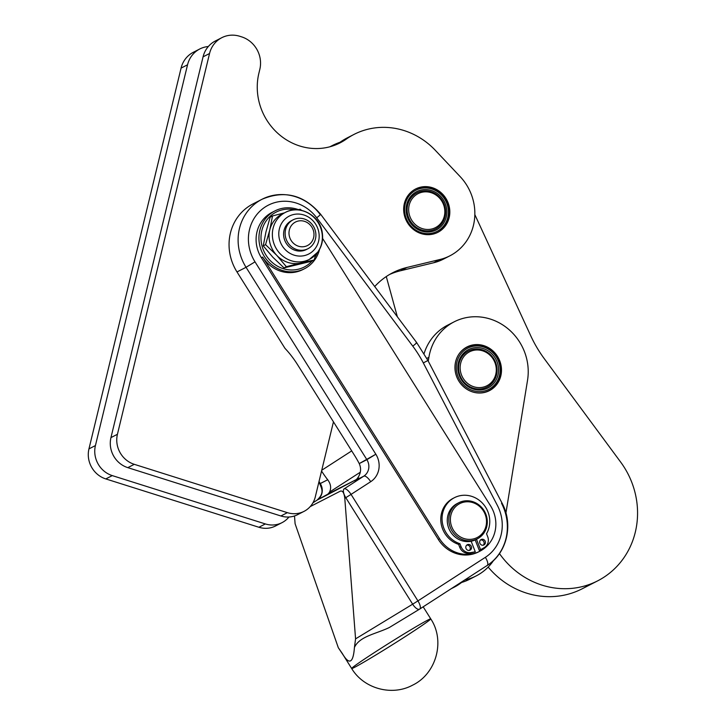 <?xml version="1.0" encoding="UTF-8"?>
<svg xmlns="http://www.w3.org/2000/svg" width="726" height="726" viewBox="0 0 726 726"><rect width="100%" height="100%" fill="white"/><g stroke="black" fill="none" stroke-linecap="round" stroke-linejoin="round"><path stroke-width="1.09" d="M487.7 536.705A9.129 8.53 -117.1 0 1 484.369 547.54L479.323 550.48L475.185 539.926L479.323 550.48L480.612 549.818L476.483 539.273L480.612 549.818L484.369 547.54A9.129 8.53 62.9 0 0 487.7 536.705L486.538 533.728L487.7 536.705M454.44 497.673A25.165 23.495 -117.1 0 1 482.99 503.753A25.165 23.495 -117.1 0 1 486.538 533.728A25.165 23.495 62.9 0 0 475.993 498.19A25.165 23.495 62.9 0 0 443.477 510.369A25.165 23.495 62.9 0 0 459.894 543.71A25.165 23.495 -117.1 0 1 442.243 521.749A25.165 23.495 -117.1 0 1 454.44 497.673L453.142 498.345A25.165 23.495 62.9 0 0 440.954 522.411A25.165 23.495 62.9 0 0 458.605 544.373L459.894 543.71L461.055 546.678L459.894 543.71L458.605 544.373L459.767 547.34L461.055 546.678A9.129 8.53 62.9 0 0 470.938 552.577L475.285 551.814L470.938 552.577A9.129 8.53 -117.1 0 1 461.055 546.678L459.767 547.34A9.129 8.53 62.9 0 0 469.64 553.239L475.285 551.814L471.156 541.251L475.285 551.814L469.64 553.239A9.129 8.53 -117.1 0 1 459.767 547.34L458.605 544.373A25.165 23.495 -117.1 0 1 440.909 522.03A25.165 23.495 -117.1 0 1 453.795 498.018M483.235 545.199A3.04 2.84 62.9 0 0 480.548 539.962A3.04 2.84 -117.1 0 1 483.235 545.199M469.386 550.39A3.04 2.84 62.9 0 0 466.7 545.153A3.04 2.84 -117.1 0 1 469.386 550.39M479.877 543.248A3.04 2.84 62.9 0 0 483.924 544.954A3.04 2.84 62.9 0 0 485.204 541.251A3.04 2.84 62.9 0 0 481.147 539.536A3.04 2.84 62.9 0 0 479.877 543.248M466.019 548.429A3.04 2.84 62.9 0 0 470.076 550.145A3.04 2.84 62.9 0 0 471.346 546.442A3.04 2.84 62.9 0 0 467.299 544.727A3.04 2.84 62.9 0 0 466.019 548.429M458.805 502.728A20.292 18.949 -117.1 0 1 484.923 512.139A20.292 18.949 -117.1 0 1 477.318 538.846A20.292 18.949 -117.1 0 1 453.323 532.784A20.292 18.949 62.9 0 0 486.139 528.673A20.292 18.949 62.9 0 0 464.722 500.904A20.292 18.949 62.9 0 0 453.323 532.784A20.292 18.949 -117.1 0 1 458.805 502.728L457.253 503.517A20.292 18.949 62.9 0 0 451.772 533.574A20.292 18.949 62.9 0 0 471.156 541.251A20.292 18.949 -117.1 0 1 448.441 527.385A20.292 18.949 -117.1 0 1 458.033 503.145M485.204 541.251A3.04 2.84 -117.1 0 1 482.164 545.199A3.04 2.84 -117.1 0 1 480.249 540.298A3.04 2.84 -117.1 0 1 485.204 541.251M471.346 546.442A3.04 2.84 -117.1 0 1 468.315 550.39A3.04 2.84 -117.1 0 1 466.391 545.48A3.04 2.84 -117.1 0 1 471.346 546.442M294.928 209.832A30.846 28.795 62.9 0 0 262.667 248.092A30.846 28.795 62.9 0 0 312.035 261.061A30.846 28.795 -117.1 0 1 262.667 248.092A30.846 28.795 -117.1 0 1 294.928 209.832M315.03 257.086A30.846 28.795 62.9 0 0 317.099 253.084A30.846 28.795 -117.1 0 1 315.03 257.086M298.413 209.642A32.47 30.31 62.9 0 0 260.08 229.443A32.47 30.31 62.9 0 0 281.77 270.253A32.47 30.31 62.9 0 0 319.54 249.408A32.47 30.31 -117.1 0 1 304.53 268.711A32.47 30.31 -117.1 0 1 264.228 256.278A32.47 30.31 -117.1 0 1 274.9 210.921A32.47 30.31 -117.1 0 1 298.413 209.642M303.74 269.101A32.47 30.31 -117.1 0 1 262.676 257.077L439.602 538.774A32.47 30.31 62.9 0 0 482.345 549.791A32.47 30.31 62.9 0 0 490.567 505.85L322.598 238.418L490.567 505.85A32.47 30.31 -117.1 0 1 479.895 551.206A32.47 30.31 -117.1 0 1 439.602 538.774L262.676 257.077L261.387 257.739A32.47 30.31 -117.1 0 1 273.493 211.693M279.374 228.881A21.308 19.892 -117.1 0 1 312.988 220.758A21.308 19.892 -117.1 0 1 304.575 255.561A21.308 19.892 -117.1 0 1 279.374 228.881A21.308 19.892 62.9 0 0 304.575 255.561A21.308 19.892 62.9 0 0 312.988 220.758A21.308 19.892 62.9 0 0 279.374 228.881M273.094 228.236A26.381 24.63 62.9 0 0 282.115 255.606A26.381 24.63 62.9 0 0 309.394 259.373A26.381 24.63 -117.1 0 1 282.115 255.606A26.381 24.63 -117.1 0 1 273.094 228.236A26.381 24.63 -117.1 0 1 285.327 212.419A26.381 24.63 62.9 0 0 273.094 228.236M285.327 212.419L282.024 214.106A26.381 24.63 62.9 0 0 269.791 229.924A26.381 24.63 62.9 0 0 276.715 255.298A26.381 24.63 62.9 0 0 300.981 262.957A26.381 24.63 62.9 0 0 306.1 261.07L309.394 259.373L317.906 252.031C321.99 246.105 323.424 239.489 322.181 232.166C319.739 215.35 299.647 204.387 285.327 212.419A26.381 24.63 -117.1 0 1 319.277 224.661A26.381 24.63 -117.1 0 1 309.394 259.373M307.143 249.091A16.235 15.155 -117.1 0 1 289.946 247.493A16.235 15.155 -117.1 0 1 284.038 230.351A16.235 15.155 -117.1 0 1 292.351 220.25M307.715 260.153A26.381 24.63 -117.1 0 1 300.981 262.957A26.381 24.63 -117.1 0 1 276.715 255.298L286.362 266.696L284.029 267.894L286.362 266.696L276.715 255.298L265.562 244.671L263.239 245.869L272.885 257.267L284.029 267.894L311.781 261.188L284.029 267.894L272.885 257.267L263.239 245.869L265.961 231.893L270.181 217.147L272.513 215.949L284.429 212.872L272.513 215.949L270.181 217.147L265.961 231.893L263.239 245.869L265.562 244.671L269.791 229.924L272.513 215.949L269.791 229.924A26.381 24.63 -117.1 0 1 283.712 213.335M297.533 209.832L300.255 209.251L297.533 209.832M301.535 210.377L300.255 209.251L301.535 210.377M300.981 262.957L314.104 259.999L315.792 254.581L314.104 259.999L286.362 266.696L300.981 262.957M269.791 229.924L265.562 244.671L276.715 255.298A26.381 24.63 -117.1 0 1 269.791 229.924M311.781 261.188L314.104 259.999L311.781 261.188M434.266 189.023L434.266 189.023A24.357 22.733 62.9 0 0 431.87 188.088L431.498 187.97A24.357 22.733 62.9 0 0 429.03 187.353L428.639 187.29A24.357 22.733 62.9 0 0 426.135 186.999L425.745 186.972A24.357 22.733 62.9 0 0 423.24 187.009L422.859 187.045A24.357 22.733 62.9 0 0 420.39 187.408L420.018 187.489A24.357 22.733 62.9 0 0 417.631 188.17L417.278 188.306A24.357 22.733 62.9 0 0 415.317 189.15A24.357 22.733 -117.1 0 1 417.278 188.306L417.631 188.17A24.357 22.733 -117.1 0 1 420.018 187.489L420.39 187.408A24.357 22.733 -117.1 0 1 422.859 187.045L423.24 187.009A24.357 22.733 -117.1 0 1 425.745 186.972L426.135 186.999A24.357 22.733 -117.1 0 1 428.639 187.29L429.03 187.353A24.357 22.733 -117.1 0 1 431.498 187.97L431.87 188.088A24.357 22.733 -117.1 0 1 434.266 189.023M431.77 188.969A23.132 21.599 -117.1 0 1 442.288 227.51A23.132 21.599 -117.1 0 1 405.417 215.867A23.132 21.599 -117.1 0 1 431.77 188.969A23.132 21.599 62.9 0 0 405.417 215.867A23.132 21.599 62.9 0 0 442.288 227.51A23.132 21.599 62.9 0 0 431.77 188.969M437.197 232.665L437.533 232.483A24.357 22.733 62.9 0 0 439.647 231.195L439.956 230.977A24.357 22.733 62.9 0 0 441.88 229.407L442.161 229.144A24.357 22.733 62.9 0 0 443.867 227.329L444.112 227.029A24.357 22.733 62.9 0 0 445.573 224.996L445.782 224.661A24.357 22.733 62.9 0 0 446.971 222.437L447.134 222.083A24.357 22.733 62.9 0 0 448.042 219.697L448.16 219.325A24.357 22.733 62.9 0 0 448.768 216.829L448.84 216.43A24.357 22.733 62.9 0 0 449.14 213.861L449.158 213.462A24.357 22.733 62.9 0 0 449.14 210.849L449.113 210.44A24.357 22.733 62.9 0 0 448.786 207.836L448.704 207.436A24.357 22.733 62.9 0 0 448.069 204.877L447.942 204.487A24.357 22.733 62.9 0 0 446.998 202.01L446.835 201.637A24.357 22.733 62.9 0 0 445.61 199.287L445.401 198.942A24.357 22.733 62.9 0 0 443.904 196.755L443.659 196.428A24.357 22.733 62.9 0 0 441.925 194.441L441.644 194.151A24.357 22.733 62.9 0 0 439.693 192.381L439.384 192.127A24.357 22.733 62.9 0 0 437.252 190.62L436.907 190.412A24.357 22.733 62.9 0 0 434.629 189.187A24.357 22.733 -117.1 0 1 436.907 190.412L437.252 190.62A24.357 22.733 -117.1 0 1 439.384 192.127L439.693 192.381A24.357 22.733 -117.1 0 1 441.644 194.151L441.925 194.441A24.357 22.733 -117.1 0 1 443.659 196.428L443.904 196.755A24.357 22.733 -117.1 0 1 445.401 198.942L445.61 199.287A24.357 22.733 -117.1 0 1 446.835 201.637L446.998 202.01A24.357 22.733 -117.1 0 1 447.942 204.487L448.069 204.877A24.357 22.733 -117.1 0 1 448.704 207.436L448.786 207.836A24.357 22.733 -117.1 0 1 449.113 210.44L449.14 210.849A24.357 22.733 -117.1 0 1 449.158 213.462L449.14 213.861A24.357 22.733 -117.1 0 1 448.84 216.43L448.768 216.829A24.357 22.733 -117.1 0 1 448.505 218.054A24.357 22.733 -117.1 0 1 448.16 219.325L448.042 219.697A24.357 22.733 -117.1 0 1 447.134 222.083L446.971 222.437A24.357 22.733 -117.1 0 1 445.782 224.661L445.573 224.996A24.357 22.733 -117.1 0 1 444.112 227.029L443.867 227.329A24.357 22.733 -117.1 0 1 442.161 229.144L441.88 229.407A24.357 22.733 -117.1 0 1 439.956 230.977L439.647 231.195A24.357 22.733 -117.1 0 1 437.533 232.483L437.197 232.665M431.398 190.502A21.517 20.083 -117.1 0 1 441.172 226.34A21.517 20.083 -117.1 0 1 406.896 215.513A21.517 20.083 -117.1 0 1 431.398 190.502A21.517 20.083 62.9 0 0 406.896 215.513A21.517 20.083 62.9 0 0 441.172 226.34A21.517 20.083 62.9 0 0 431.398 190.502M435.491 228.971A20.292 18.949 -117.1 0 1 409.246 219.624A20.292 18.949 -117.1 0 1 416.969 192.853A20.292 18.949 62.9 0 0 416.842 192.925A20.292 18.949 62.9 0 0 409.246 219.624A20.292 18.949 62.9 0 0 435.364 229.044A20.292 18.949 62.9 0 0 435.491 228.971M480.603 345.494L480.73 345.358A24.357 22.733 -117.1 0 1 483.198 345.975A24.357 22.733 62.9 0 0 480.73 345.358L480.603 345.494M480.34 345.295A24.357 22.733 62.9 0 0 477.835 345.004A24.357 22.733 -117.1 0 1 480.34 345.295M477.445 344.986A24.357 22.733 62.9 0 0 474.94 345.022L474.559 345.059A24.357 22.733 62.9 0 0 472.091 345.422L471.718 345.503A24.357 22.733 62.9 0 0 469.341 346.193L468.978 346.32A24.357 22.733 62.9 0 0 466.718 347.327L466.373 347.5A24.357 22.733 62.9 0 0 464.268 348.798L463.959 349.015A24.357 22.733 62.9 0 0 462.035 350.585L461.754 350.849A24.357 22.733 62.9 0 0 460.048 352.664L459.803 352.963A24.357 22.733 62.9 0 0 459.15 353.816A24.357 22.733 -117.1 0 1 459.803 352.963L460.048 352.664A24.357 22.733 -117.1 0 1 461.754 350.849L462.035 350.585A24.357 22.733 -117.1 0 1 463.959 349.015L464.268 348.798A24.357 22.733 -117.1 0 1 466.373 347.5L466.718 347.327A24.357 22.733 -117.1 0 1 466.718 347.318A24.357 22.733 -117.1 0 1 468.978 346.32L469.341 346.193A24.357 22.733 -117.1 0 1 471.718 345.503L472.091 345.422A24.357 22.733 -117.1 0 1 474.559 345.059L474.94 345.022A24.357 22.733 -117.1 0 1 477.445 344.986M479.251 393.02A24.357 22.733 62.9 0 0 480.721 392.966L481.102 392.929A24.357 22.733 62.9 0 0 483.561 392.566L483.943 392.485A24.357 22.733 62.9 0 0 486.32 391.795L486.683 391.659A24.357 22.733 62.9 0 0 488.943 390.661L489.288 390.488A24.357 22.733 62.9 0 0 491.393 389.19L491.702 388.973A24.357 22.733 62.9 0 0 493.626 387.403L493.907 387.139A24.357 22.733 62.9 0 0 495.613 385.325L495.858 385.025A24.357 22.733 62.9 0 0 497.319 382.983L497.519 382.656A24.357 22.733 62.9 0 0 498.717 380.424L498.871 380.07A24.357 22.733 62.9 0 0 499.778 377.683L499.896 377.311A24.357 22.733 62.9 0 0 500.504 374.807L500.568 374.416A24.357 22.733 62.9 0 0 500.867 371.839L500.886 371.44A24.357 22.733 62.9 0 0 500.867 368.826L500.84 368.427A24.357 22.733 62.9 0 0 500.504 365.822L500.432 365.423A24.357 22.733 62.9 0 0 499.787 362.864L499.66 362.474A24.357 22.733 62.9 0 0 498.717 359.996L498.553 359.624A24.357 22.733 62.9 0 0 497.319 357.274L497.11 356.929A24.357 22.733 62.9 0 0 495.622 354.742L495.368 354.415A24.357 22.733 62.9 0 0 493.635 352.428L493.353 352.137A24.357 22.733 62.9 0 0 491.402 350.377L491.085 350.123A24.357 22.733 62.9 0 0 488.952 348.616L488.616 348.407A24.357 22.733 62.9 0 0 486.329 347.182L485.966 347.019A24.357 22.733 62.9 0 0 483.58 346.093L483.58 346.093A24.357 22.733 -117.1 0 1 485.966 347.019L486.329 347.182A24.357 22.733 -117.1 0 1 488.616 348.407L488.952 348.616A24.357 22.733 -117.1 0 1 491.085 350.123L491.402 350.377A24.357 22.733 -117.1 0 1 493.353 352.137L493.635 352.428A24.357 22.733 -117.1 0 1 495.368 354.415L495.622 354.742A24.357 22.733 -117.1 0 1 497.11 356.929L497.319 357.274A24.357 22.733 -117.1 0 1 498.553 359.624L498.717 359.996A24.357 22.733 -117.1 0 1 499.66 362.474L499.787 362.864A24.357 22.733 -117.1 0 1 500.432 365.423L500.504 365.822A24.357 22.733 -117.1 0 1 500.84 368.427L500.867 368.826A24.357 22.733 -117.1 0 1 500.886 371.44L500.867 371.839A24.357 22.733 -117.1 0 1 500.568 374.416L500.504 374.807A24.357 22.733 -117.1 0 1 499.896 377.311L499.778 377.683A24.357 22.733 -117.1 0 1 498.871 380.07L498.717 380.424A24.357 22.733 -117.1 0 1 497.519 382.656L497.319 382.983A24.357 22.733 -117.1 0 1 495.858 385.025L495.613 385.325A24.357 22.733 -117.1 0 1 493.907 387.139L493.626 387.403A24.357 22.733 -117.1 0 1 491.702 388.973L491.393 389.19A24.357 22.733 -117.1 0 1 489.288 390.488L488.943 390.661A24.357 22.733 -117.1 0 1 486.683 391.659L486.32 391.795A24.357 22.733 -117.1 0 1 483.943 392.485L483.561 392.566A24.357 22.733 -117.1 0 1 481.102 392.929L480.721 392.966A24.357 22.733 -117.1 0 1 479.251 393.02M483.525 346.992A23.132 21.599 -117.1 0 1 493.989 385.542A23.132 21.599 -117.1 0 1 457.135 373.854A23.132 21.599 -117.1 0 1 483.525 346.992A23.132 21.599 62.9 0 0 457.135 373.854A23.132 21.599 62.9 0 0 493.989 385.542A23.132 21.599 62.9 0 0 483.525 346.992M464.486 348.462L466.718 347.318M464.468 348.48L466.373 347.5L464.468 348.48M463.551 349.161L464.268 348.798L463.551 349.161M463.333 349.333L463.959 349.015L463.333 349.333M485.603 392.158L486.32 391.795L485.603 392.158M485.848 392.085L486.683 391.659L485.848 392.085M488.943 390.661L486.71 391.804L488.934 390.67M483.153 348.516A21.517 20.083 -117.1 0 1 492.881 384.363A21.517 20.083 -117.1 0 1 458.614 373.491A21.517 20.083 -117.1 0 1 483.153 348.516A21.517 20.083 62.9 0 0 458.614 373.491A21.517 20.083 62.9 0 0 492.881 384.363A21.517 20.083 62.9 0 0 483.153 348.516M482.481 349.868A20.292 18.949 -117.1 0 1 491.665 383.682A20.292 18.949 -117.1 0 1 459.34 373.427A20.292 18.949 -117.1 0 1 482.481 349.868A20.292 18.949 62.9 0 0 459.34 373.427A20.292 18.949 62.9 0 0 491.665 383.682A20.292 18.949 62.9 0 0 482.481 349.868M430.99 191.718A20.292 18.949 -117.1 0 1 445.437 209.369A20.292 18.949 -117.1 0 1 435.618 228.908A20.292 18.949 -117.1 0 1 409.5 219.497A20.292 18.949 -117.1 0 1 417.105 192.789A20.292 18.949 -117.1 0 1 430.99 191.718A20.292 18.949 62.9 0 0 407.876 215.313A20.292 18.949 62.9 0 0 440.219 225.523A20.292 18.949 62.9 0 0 430.99 191.718M431.099 192.662A19.076 17.814 -117.1 0 1 439.774 224.443A19.076 17.814 -117.1 0 1 409.373 214.842A19.076 17.814 -117.1 0 1 431.099 192.662A19.076 17.814 62.9 0 0 409.373 214.842A19.076 17.814 62.9 0 0 439.774 224.443A19.076 17.814 62.9 0 0 431.099 192.662M482.59 350.812A19.076 17.814 -117.1 0 1 491.221 382.602A19.076 17.814 -117.1 0 1 460.838 372.964A19.076 17.814 -117.1 0 1 482.59 350.812A19.076 17.814 62.9 0 0 460.838 372.964A19.076 17.814 62.9 0 0 491.221 382.602A19.076 17.814 62.9 0 0 482.59 350.812M454.603 531.859A19.076 17.814 -117.1 0 1 465.312 501.902A19.076 17.814 -117.1 0 1 485.44 527.993A19.076 17.814 -117.1 0 1 454.603 531.859A19.076 17.814 62.9 0 0 485.44 527.993A19.076 17.814 62.9 0 0 465.312 501.902A19.076 17.814 62.9 0 0 454.603 531.859M476.483 539.255A20.292 18.949 -117.1 0 1 471.156 541.251A20.292 18.949 62.9 0 0 475.766 539.645L477.318 538.846M296.771 221.475A13.195 12.315 -117.1 0 1 313.877 236.268A13.195 12.315 -117.1 0 1 293.821 243.6A13.195 12.315 -117.1 0 1 296.771 221.475A13.195 12.315 62.9 0 0 293.821 243.6A13.195 12.315 62.9 0 0 313.877 236.268A13.195 12.315 62.9 0 0 296.771 221.475M294.711 219.125A16.235 15.155 62.9 0 0 291.081 246.359A16.235 15.155 62.9 0 0 315.765 237.338A16.235 15.155 62.9 0 0 294.711 219.125A16.235 15.155 -117.1 0 1 314.412 228.209A16.235 15.155 -117.1 0 1 307.924 248.728A16.235 15.155 -117.1 0 1 287.033 241.195A16.235 15.155 -117.1 0 1 293.113 219.833A16.235 15.155 -117.1 0 1 294.711 219.125M293.113 219.833L291.571 220.622A16.235 15.155 62.9 0 0 284.038 230.351A16.235 15.155 62.9 0 0 289.592 247.194A16.235 15.155 62.9 0 0 306.39 249.517L307.924 248.728M472.916 577.433A52.771 49.259 -117.1 0 1 460.366 582.797A52.771 49.259 62.9 0 0 469.74 579.221L476.211 575.899A52.771 49.259 -117.1 0 1 464.722 579.983A52.771 49.259 62.9 0 0 493.607 560.418A52.771 49.259 -117.1 0 1 476.211 575.899M482.064 345.159A24.557 22.923 62.9 0 0 467.018 346.946A24.557 22.923 62.9 0 0 457.816 379.253A24.557 22.923 62.9 0 0 489.424 390.642A24.557 22.923 62.9 0 0 501.167 366.076A24.557 22.923 62.9 0 0 482.064 345.159A24.557 22.923 -117.1 0 1 496.176 385.225A24.557 22.923 -117.1 0 1 456.418 375.995A24.557 22.923 -117.1 0 1 482.064 345.159M454.14 321.836A52.771 49.259 -117.1 0 1 507.165 328.088A52.771 49.259 -117.1 0 1 527.539 380.252A52.771 49.259 62.9 0 0 486.484 318.015A52.771 49.259 62.9 0 0 428.894 357.337L428.267 361.167L428.894 357.337L426.815 358.408L428.894 357.337A52.771 49.259 -117.1 0 1 454.14 321.836L447.67 325.157A52.771 49.259 62.9 0 0 424.075 353.616A52.771 49.259 -117.1 0 1 450.973 323.624M527.539 380.252L505.931 512.983L527.539 380.252M499.461 553.584A81.176 75.785 62.9 0 0 608.034 574.348A81.176 75.785 62.9 0 0 620.648 462.072L544.264 358.662A121.768 113.683 -117.1 0 1 530.77 335.848L474.84 214.624L530.77 335.848A121.768 113.683 62.9 0 0 544.264 358.662L620.648 462.072A81.176 75.785 -117.1 0 1 597.661 580.854A81.176 75.785 -117.1 0 1 499.461 553.584M446.599 257.34A50.747 47.381 -117.1 0 1 433.594 262.776L400.507 270.762A73.063 68.208 62.9 0 0 389.635 274.446A73.063 68.208 -117.1 0 1 400.507 270.762L433.594 262.776A50.747 47.381 62.9 0 0 443.432 259.128L449.902 255.815A50.747 47.381 -117.1 0 1 440.065 259.463L433.594 262.776L440.065 259.463L406.977 267.449L400.507 270.762L406.977 267.449A73.063 68.208 62.9 0 0 392.82 272.695A73.063 68.208 62.9 0 0 374.725 286.534A73.063 68.208 -117.1 0 1 406.977 267.449L440.065 259.463A50.747 47.381 62.9 0 0 460.121 176.581A50.747 47.381 -117.1 0 1 449.902 255.815M386.277 276.561L397.358 316.781L386.277 276.561M461.591 582.461A52.771 49.259 -117.1 0 1 454.213 587.189A52.771 49.259 -117.1 0 1 451.79 588.332A52.771 49.259 62.9 0 0 461.591 582.461M589.648 584.357A81.176 75.785 -117.1 0 1 488.171 567.088A81.176 75.785 62.9 0 0 582.125 588.822L597.661 580.854M340.067 142.242A73.063 68.208 62.9 0 0 330.076 146.734A73.063 68.208 -117.1 0 1 332.009 145.699A73.063 68.208 -117.1 0 1 340.067 142.242M208.326 46.518A26.381 24.63 62.9 0 0 187.544 64.796L95.424 445.564A24.357 22.733 62.9 0 0 112.267 475.603L265.362 523.936A24.357 22.733 62.9 0 0 288.948 517.003A24.357 22.733 -117.1 0 1 282.033 522.647A24.357 22.733 -117.1 0 1 265.362 523.936L258.892 527.257L105.796 478.924A24.357 22.733 -117.1 0 1 88.953 448.886L95.424 445.564L187.544 64.796A26.381 24.63 -117.1 0 1 199.777 48.978A26.381 24.63 -117.1 0 1 208.326 46.518M358.88 478.125L354.742 480.793A12.179 11.371 62.9 0 0 358.018 477.472C360.94 472.962 361.348 468.334 359.234 463.596A40.592 14.484 -122.9 0 0 354.678 455.629L297.578 364.715A40.592 14.484 -122.9 0 0 285 348.38A40.592 14.484 57.1 0 1 297.578 364.715L354.678 455.629A40.592 14.484 57.1 0 1 359.234 463.596L375.841 454.231A20.292 18.949 -117.1 0 1 370.705 481.692A8.122 2.895 -122.9 0 0 363.799 476.156L354.742 480.793L358.88 478.125M330.403 492.727L356.294 479.577L326.264 495.395A12.179 11.371 62.9 0 0 329.54 492.074L360.277 472.218L329.54 492.074C331.446 488.072 330.829 483.97 327.707 479.759C330.829 483.97 331.446 488.072 329.54 492.074A12.179 11.371 -117.1 0 1 326.264 495.395L317.198 500.042A12.179 11.371 62.9 0 0 320.284 483.561L319.013 481.538L320.284 483.561L319.776 483.77L327.707 479.759A40.592 14.484 57.1 0 1 321.554 471.02A40.592 14.484 -122.9 0 0 327.707 479.759L320.284 483.561A12.179 11.371 -117.1 0 1 317.198 500.042A8.122 2.895 -122.9 0 0 317.108 500.096A8.122 2.895 57.1 0 1 317.198 500.042L330.403 492.727M351.702 450.9L321.745 470.248L351.702 450.9M295.101 523.773L294.502 515.959L295.101 523.773L338.316 647.719L295.101 523.773M419.564 609.15L419.746 609.032A8.122 2.895 57.1 0 0 417.931 600.892L485.367 557.332L417.931 600.892L351.048 494.397L370.705 481.692L351.048 494.397A8.122 2.895 57.1 0 0 344.142 488.852L363.799 476.156L344.142 488.852A8.122 3.312 -121.3 0 0 345.785 497.691L412.667 604.186L355.568 638.871L344.786 498.299L351.048 494.397A8.122 2.895 -122.9 0 0 344.142 488.852A8.122 3.312 58.7 0 0 345.785 497.691L344.786 498.299C344.142 492.909 342.69 490.513 340.43 491.103L310.202 506.603L340.43 491.103C342.69 490.513 344.142 492.909 344.786 498.299L355.568 638.871L354.433 647.456C359.533 636.203 376.168 633.925 389.381 627.482L419.564 609.15A8.122 3.312 58.7 0 0 419.664 609.087A8.122 2.895 -122.9 0 0 419.746 609.032A8.122 2.895 -122.9 0 0 417.931 600.892L412.667 604.186A8.122 3.312 58.7 0 0 419.564 609.15A8.122 3.312 -121.3 0 1 419.564 609.15A8.122 3.312 -121.3 0 1 412.667 604.186L417.931 600.892L351.048 494.397L345.785 497.691L412.667 604.186L355.568 638.871L354.433 647.456C353.335 662.275 349.714 664.998 343.589 655.623L338.316 647.719L342.4 653.627C349.215 665.297 353.226 663.237 354.433 647.456C359.533 636.203 376.168 633.925 389.381 627.482L419.456 609.214M312.951 502.791L317.108 500.096A8.122 2.895 -122.9 0 0 317.026 500.16M485.367 557.332A40.592 37.897 62.9 0 0 497.401 505.468L423.312 362.918A113.655 106.105 62.9 0 0 412.776 346.148L316.708 217.791A40.592 37.897 62.9 0 0 263.919 207.854A40.592 37.897 62.9 0 0 255.017 261.85L375.841 454.231L255.017 261.85A40.592 37.897 -117.1 0 1 263.919 207.854A40.592 37.897 -117.1 0 1 316.708 217.791L412.776 346.148A113.655 106.105 -117.1 0 1 423.312 362.918L497.401 505.468A40.592 37.897 -117.1 0 1 485.367 557.332A8.122 2.895 57.1 0 1 487.182 565.472A8.122 2.895 -122.9 0 0 485.367 557.332M479.251 551.533A32.47 30.31 -117.1 0 1 438.313 539.436L261.387 257.739L438.313 539.436L439.602 538.774L438.313 539.436A32.47 30.31 62.9 0 0 478.606 551.869L479.895 551.206M419.837 608.978L487.092 565.527A8.122 2.895 -122.9 0 0 487.182 565.472L419.746 609.032A8.122 2.895 57.1 0 1 419.664 609.087M501.53 503.3L502.011 503.054C513.699 524.39 507.029 553.276 487.182 565.472A8.122 2.895 57.1 0 1 487.092 565.527A48.706 45.475 -117.1 0 0 501.53 503.3M427.442 360.74L423.312 362.918L427.923 360.495L502.011 503.054M416.161 342.781A8.122 0.526 143.2 0 1 416.688 342.608A8.122 0.526 143.2 0 1 412.776 346.148A8.122 0.526 -36.8 0 0 416.688 342.608L427.923 360.495M320.62 214.252C304.058 194.867 284.538 189.876 262.05 199.26A48.706 45.475 62.9 0 0 246.05 267.295A48.706 45.475 -117.1 0 1 262.05 199.26A48.706 45.475 -117.1 0 1 320.093 214.415A8.122 0.526 143.2 0 1 320.62 214.252A8.122 0.526 143.2 0 1 316.708 217.791A8.122 0.526 -36.8 0 0 320.62 214.252L416.688 342.608M246.05 267.295L255.017 261.85L246.05 267.295L366.884 459.676A12.179 11.371 -117.1 0 1 363.799 476.156A8.122 2.895 57.1 0 1 370.705 481.692A20.292 18.949 62.9 0 0 375.841 454.231L366.884 459.676L246.05 267.295L236.994 271.941L285 348.38L236.994 271.941L246.05 267.295M358.018 477.472A12.179 11.371 -117.1 0 1 354.742 480.793L363.799 476.156A12.179 11.371 62.9 0 0 366.884 459.676L359.234 463.596C361.348 468.334 360.94 472.962 358.018 477.472M262.05 199.26L252.993 203.906A48.706 45.475 62.9 0 0 236.994 271.941A48.706 45.475 -117.1 0 1 257.657 201.855M343.589 655.623L351.674 668.51A46.682 1.561 -32.1 0 0 354.578 667.339A46.682 1.561 147.9 0 1 351.674 668.51A46.682 1.561 147.9 0 1 376.322 651.313A46.682 1.561 147.9 0 1 430.736 618.851A46.682 1.561 147.9 0 1 406.088 636.049A46.682 1.561 147.9 0 1 354.578 667.339A46.682 1.561 -32.1 0 0 399.191 640.468A46.682 1.561 -32.1 0 0 430.736 618.851L423.176 606.818M274.9 210.921L272.05 212.382A32.47 30.31 62.9 0 0 261.387 257.739L262.676 257.077A32.47 30.31 62.9 0 0 302.969 269.509L304.53 268.711M199.777 48.978L193.307 52.299A26.381 24.63 62.9 0 0 181.073 68.108L187.544 64.796L181.073 68.108L88.953 448.886L181.073 68.108A26.381 24.63 -117.1 0 1 196.673 50.893M278.648 524.027A24.357 22.733 -117.1 0 1 258.892 527.257A24.357 22.733 62.9 0 0 275.562 525.969L282.033 522.647M265.362 523.936L112.267 475.603L105.796 478.924L258.892 527.257L265.362 523.936M112.267 475.603A24.357 22.733 -117.1 0 1 95.424 445.564L88.953 448.886A24.357 22.733 62.9 0 0 105.796 478.924L112.267 475.603M221.784 37.698L215.304 41.019A26.381 24.63 62.9 0 0 203.071 56.828L209.542 53.515A26.381 24.63 -117.1 0 1 221.784 37.698A26.381 24.63 -117.1 0 1 239.834 36.3L241.567 36.845A26.381 24.63 -117.1 0 1 259.817 69.387L258.892 73.208A59.006 55.085 62.9 0 0 279.065 134.428A59.006 55.085 62.9 0 0 340.095 142.85A59.006 55.085 62.9 0 0 346.865 138.693L340.394 142.006A73.063 68.208 -117.1 0 1 350.821 136.17M354.007 134.419A73.063 68.208 -117.1 0 1 435.382 150.382A73.063 68.208 62.9 0 0 346.865 138.693A73.063 68.208 -117.1 0 1 354.007 134.419L347.536 137.731A73.063 68.208 62.9 0 0 340.394 142.006A59.006 55.085 -117.1 0 1 336.8 144.401A59.006 55.085 62.9 0 0 340.394 142.006L346.865 138.693A59.006 55.085 -117.1 0 1 282.36 137.06A59.006 55.085 -117.1 0 1 258.892 73.208L259.817 69.387A26.381 24.63 62.9 0 0 241.567 36.845L239.834 36.3A26.381 24.63 62.9 0 0 209.542 53.515L203.071 56.828L110.951 437.606L117.43 434.284L209.542 53.515L117.43 434.284L110.951 437.606L203.071 56.828A26.381 24.63 -117.1 0 1 218.68 39.612M300.655 512.747A24.357 22.733 -117.1 0 1 280.898 515.977L127.803 467.644A24.357 22.733 -117.1 0 1 110.951 437.606A24.357 22.733 62.9 0 0 127.803 467.644L280.898 515.977A24.357 22.733 62.9 0 0 297.56 514.689L304.04 511.367A24.357 22.733 -117.1 0 1 287.369 512.656L280.898 515.977L287.369 512.656L134.274 464.322L127.803 467.644L134.274 464.322A24.357 22.733 -117.1 0 1 117.43 434.284A24.357 22.733 62.9 0 0 134.274 464.322L287.369 512.656A24.357 22.733 62.9 0 0 315.329 496.765A24.357 22.733 -117.1 0 1 304.04 511.367M449.149 217.727A24.357 22.733 62.9 0 0 440.827 192.454A24.357 22.733 62.9 0 0 415.635 188.978A24.357 22.733 62.9 0 0 406.515 221.022A24.357 22.733 62.9 0 0 437.86 232.32A24.357 22.733 62.9 0 0 449.149 217.727A24.357 22.733 -117.1 0 1 410.735 227.002A24.357 22.733 -117.1 0 1 420.354 187.226A24.357 22.733 -117.1 0 1 449.149 217.727M435.382 150.382L460.121 176.581L435.382 150.382M333.452 421.842L315.329 496.765L333.452 421.842M451.136 588.759L454.213 587.189M317.108 500.096C324.595 492.999 321.818 489.025 319.776 483.77L318.841 482.264M351.674 668.51C363.69 688.629 391.786 696.379 412.432 685.253C436.371 673.9 445.465 640.849 430.736 618.851M332.009 145.699L329.894 146.779"/></g></svg>
